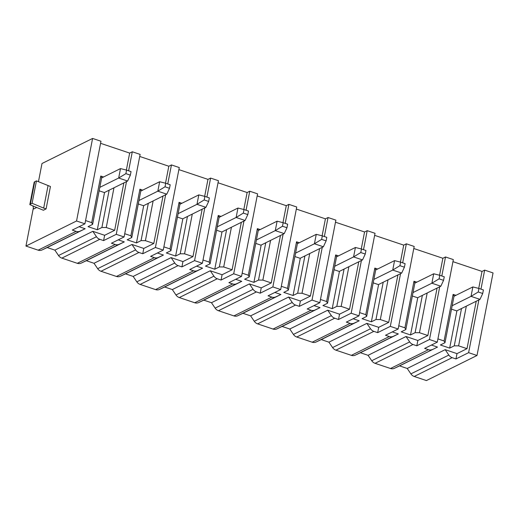<?xml version="1.0" encoding="UTF-8"?>
<svg xmlns="http://www.w3.org/2000/svg" width="519" height="519" viewBox="0 0 519 519"><rect width="100%" height="100%" fill="white"/><g stroke="black" fill="none" stroke-linecap="round" stroke-linejoin="round"><path stroke-width="0.78" d="M33.385 207.821L25.95 246.064L76.546 220.99L92.59 138.437L41.994 163.511L38.458 181.715M36.7 207.49L33.67 208.988L32.918 205.92M46.094 208.904L43.369 210.253L29.817 204.635L31.121 197.908A6.338 2.018 11 0 0 31.062 198.083L32.801 189.124A6.338 2.018 11 0 1 32.866 188.948L34.17 182.227A6.338 2.018 11 0 1 34.734 181.734L36.447 180.884L50.447 186.503L46.094 208.904L43.68 208.1L48.033 185.692M478.868 299.924L468.612 352.667L477.006 355.489L493.05 272.936L484.662 270.114L480.964 289.135M439.716 286.773L429.466 339.517L437.29 342.151L453.34 259.597L445.51 256.97L441.812 275.985M400.564 273.623L390.314 326.373L398.144 329.001L414.188 246.447L406.358 243.82L402.66 262.835M361.412 260.473L351.162 313.223L358.992 315.85L375.036 233.297L367.205 230.67L363.514 249.684M322.26 247.323L312.01 300.073L319.84 302.7L335.884 220.147L328.053 217.519L324.362 236.534M283.115 234.173L272.858 286.923L280.688 289.557L296.738 207.003L288.908 204.369L285.21 223.391M243.962 221.029L233.706 273.773L241.536 276.406L257.586 193.853L249.756 191.219L246.058 210.24M204.81 207.879L194.56 260.629L202.384 263.256L218.434 180.703L210.604 178.075L206.906 197.09M165.658 194.729L155.408 247.479L163.238 250.106L179.282 167.553L171.452 164.925L167.754 183.94M76.546 220.99L84.934 223.806L100.978 141.252L92.59 138.437M126.506 181.579L116.256 234.329L124.086 236.956L140.13 154.403L132.3 151.775L128.608 170.79M468.612 352.667L455.967 358.94L456.999 353.634L467.003 348.671L476.228 301.228M478.719 288.395L482.021 271.424L484.662 270.114M437.926 338.901L444.076 340.97L444.978 342.709L440.378 344.986L449.662 348.106L454.261 345.823L458.614 345.855L467.003 348.671M429.466 339.517L416.815 345.79L413.014 344.512L375.062 363.319L390.502 368.503A6.338 5.547 -116.4 0 0 394.375 368.328L399.552 365.889L407.227 368.464L445.172 349.657L456.999 353.634M399.552 365.889L437.498 347.081L431.445 345.051M454.002 296.278L455.929 295.324L453.132 294.383L444.076 340.97M452.938 261.654L482.021 271.424M466.334 306.132L458.614 345.855M453.132 294.383L454.034 296.122L444.978 342.709M479.978 299.372L471.031 296.362L478.239 291.989L478.927 288.447L483.403 289.952L482.715 293.488L479.978 299.372L456.714 310.9L451.504 309.149M482.715 293.488L478.239 291.989M452.172 305.71L471.031 296.362L472.861 286.929L478.927 288.447M455.929 295.324L472.861 286.929M449.662 348.106L456.915 310.803M454.261 345.823L461.514 308.52M437.29 342.151L424.646 348.418L428.447 349.696L390.502 368.503M445.51 256.97L442.869 258.274L413.786 248.51M406.358 243.82L403.717 245.124L374.64 235.36M367.205 230.67L364.565 231.98L335.488 222.21M328.053 217.519L325.419 218.83L296.336 209.06M288.908 204.369L286.267 205.68L257.184 195.91M249.756 191.219L247.115 192.53L218.032 182.766M210.604 178.075L207.963 179.379L178.88 169.616M171.452 164.925L168.811 166.229L139.734 156.466M132.3 151.775L129.659 153.086L100.582 143.315M84.934 223.806L72.284 230.079L76.092 231.357L38.14 250.164L25.95 246.064M126.571 170.109L131.041 171.607L130.353 175.15L127.622 181.027L118.669 178.023L125.883 173.644L126.571 170.109L120.505 168.591L103.566 176.985L100.77 176.045L91.714 222.625L92.622 224.364L88.022 226.647L97.306 229.761L101.906 227.484L106.259 227.51L114.647 230.332L123.866 182.889M85.564 220.562L91.714 222.625M126.364 170.057L129.659 153.086M113.979 187.787L106.259 227.51M130.353 175.15L125.883 173.644M99.81 187.372L118.669 178.023L120.505 168.591M103.566 176.985L101.646 177.933M127.622 181.027L104.358 192.555L99.142 190.804M100.77 176.045L101.679 177.783L92.622 224.364M101.906 227.484L109.159 190.181M38.14 250.164A6.338 5.547 -116.4 0 0 42.013 249.983L47.197 247.55L54.865 250.126L92.817 231.318L104.637 235.289L114.647 230.332M47.197 247.55L85.142 228.743L79.083 226.706M97.306 229.761L104.553 192.458M116.256 234.329L103.605 240.595L104.637 235.289M407.227 368.464L410.886 373.875L448.831 355.067A6.338 5.547 -116.4 0 0 452.159 357.662L455.967 358.94M452.159 357.662L414.214 376.47L426.41 380.563L477.006 355.489M351.162 313.223L338.511 319.49L334.71 318.212L296.764 337.019L312.198 342.203A6.338 5.547 -116.4 0 0 316.071 342.027L321.255 339.595L328.923 342.17L332.582 347.574L370.527 328.767A6.338 5.547 -116.4 0 0 373.862 331.362L377.663 332.64L378.695 327.333L388.705 322.37L397.924 274.934M390.314 326.373L377.663 332.64M398.144 329.001L385.494 335.268L389.295 336.546L351.35 355.353L335.916 350.169A6.338 5.547 -116.4 0 1 332.582 347.574M358.992 315.85L346.342 322.124L350.143 323.395L312.198 342.203M272.858 286.923L260.207 293.19L256.405 291.918L218.46 310.725L233.9 315.909A6.338 5.547 -116.4 0 0 237.767 315.734L242.95 313.294L250.625 315.87L254.278 321.274L292.223 302.467A6.338 5.547 -116.4 0 0 295.558 305.062L299.359 306.34L300.391 301.033L310.401 296.077L319.626 248.633M312.01 300.073L299.359 306.34M319.84 302.7L307.19 308.974L310.998 310.252L273.046 329.059L257.612 323.869A6.338 5.547 -116.4 0 1 254.278 321.274M280.688 289.557L268.038 295.824L271.846 297.102L233.9 315.909M194.56 260.629L181.91 266.896L178.108 265.618L140.156 284.425L155.596 289.608A6.338 5.547 -116.4 0 0 159.469 289.433L164.646 286.994L172.321 289.57L175.98 294.98L213.925 276.173A6.338 5.547 -116.4 0 0 217.253 278.768L221.062 280.046L222.093 274.739L232.097 269.776L241.322 222.333M233.706 273.773L221.062 280.046M241.536 276.406L228.892 282.673L232.694 283.951L194.748 302.759L179.308 297.575A6.338 5.547 -116.4 0 1 175.98 294.98M202.384 263.256L189.74 269.523L193.542 270.801L155.596 289.608M103.605 240.595L99.804 239.317L61.858 258.125L77.292 263.308A6.338 5.547 -116.4 0 0 81.165 263.133L86.349 260.7L94.017 263.276L97.676 268.68L135.621 249.873A6.338 5.547 -116.4 0 0 138.956 252.468L142.757 253.746L143.789 248.439L153.799 243.476L163.018 196.039M155.408 247.479L142.757 253.746M163.238 250.106L150.588 256.373L154.39 257.651L116.444 276.458L101.01 271.275A6.338 5.547 -116.4 0 1 97.676 268.68M124.086 236.956L111.436 243.229L115.237 244.501L77.292 263.308M394.375 368.328L437.498 347.081M432.321 349.521A6.338 5.547 -116.4 0 1 428.447 349.696M448.831 355.067L445.172 349.657M54.865 250.126L58.524 255.53L96.469 236.722L92.817 231.318M61.858 258.125A6.338 5.547 -116.4 0 1 58.524 255.53M140.156 284.425A6.338 5.547 -116.4 0 1 136.828 281.83L133.169 276.426L125.494 273.844L120.317 276.283A6.338 5.547 -116.4 0 1 116.444 276.458M218.46 310.725A6.338 5.547 -116.4 0 1 215.126 308.13L211.473 302.72L203.798 300.144L198.615 302.583A6.338 5.547 -116.4 0 1 194.748 302.759M296.764 337.019A6.338 5.547 -116.4 0 1 293.43 334.424L289.771 329.02L282.102 326.445L276.919 328.877A6.338 5.547 -116.4 0 1 273.046 329.059M375.062 363.319A6.338 5.547 -116.4 0 1 371.734 360.724L368.075 355.32L360.4 352.738L355.223 355.178A6.338 5.547 -116.4 0 1 351.35 355.353M414.214 376.47A6.338 5.547 -116.4 0 1 410.886 373.875M42.013 249.983L79.958 231.182A6.338 5.547 -116.4 0 1 76.092 231.357M79.958 231.182L85.142 228.743M99.804 239.317A6.338 5.547 -116.4 0 1 96.469 236.722M81.165 263.133L119.111 244.326A6.338 5.547 -116.4 0 1 115.237 244.501M118.235 239.856L124.294 241.893L119.111 244.326M135.621 249.873L131.962 244.468L143.789 248.439M165.723 183.259L170.193 184.758L169.505 188.3L166.774 194.177L157.821 191.174L165.036 186.795L165.723 183.259L159.657 181.734L142.719 190.129L139.922 189.195L130.866 235.775L131.774 237.514L127.168 239.791L136.458 242.911L141.058 240.634L145.411 240.66L153.799 243.476M124.716 233.712L130.866 235.775M165.516 183.207L168.811 166.229M153.131 200.937L145.411 240.66M169.505 188.3L165.036 186.795M138.962 200.516L157.821 191.174L159.657 181.734M142.719 190.129L140.798 191.083M166.774 194.177L143.51 205.706L138.294 203.954M139.922 189.195L140.824 190.927L131.774 237.514M141.058 240.634L148.311 203.331M94.017 263.276L131.962 244.468M86.349 260.7L124.294 241.893M136.458 242.911L143.705 205.608M120.317 276.283L158.263 257.476A6.338 5.547 -116.4 0 1 154.39 257.651M157.387 253.006L163.446 255.037L158.263 257.476M178.108 265.618A6.338 5.547 -116.4 0 1 174.773 263.023L171.114 257.619L182.941 261.589L192.951 256.626L202.17 209.183M181.91 266.896L182.941 261.589M204.869 196.403L209.345 197.908L208.657 201.443L205.92 207.328L196.973 204.324L204.181 199.945L204.869 196.403L198.809 194.885L181.871 203.279L179.074 202.345L170.018 248.925L170.926 250.664L166.32 252.941L175.604 256.062L180.21 253.778L184.556 253.81L192.951 256.626M163.868 246.862L170.018 248.925M204.668 196.351L207.963 179.379M192.283 214.088L184.556 253.81M208.657 201.443L204.181 199.945M178.114 213.666L196.973 204.324L198.809 194.885M181.871 203.279L179.95 204.233M205.92 207.328L182.662 218.856L177.446 217.104M179.074 202.345L179.976 204.077L170.926 250.664M180.21 253.778L187.456 216.475M133.169 276.426L171.114 257.619M125.494 273.844L163.446 255.037M175.604 256.062L182.857 218.758M159.469 289.433L197.415 270.626A6.338 5.547 -116.4 0 1 193.542 270.801M196.539 266.156L202.592 268.187L197.415 270.626M213.925 276.173L210.266 270.762L222.093 274.739M244.021 209.553L248.497 211.058L247.81 214.594L245.072 220.478L236.126 217.467L243.333 213.095L244.021 209.553L237.962 208.035L221.023 216.429L218.227 215.489L209.17 262.076L210.072 263.814L205.472 266.091L214.756 269.212L219.355 266.928L223.708 266.961L232.097 269.776M203.02 260.006L209.17 262.076M243.813 209.501L247.115 192.53M231.429 227.238L223.708 266.961M247.81 214.594L243.333 213.095M217.266 226.816L236.126 217.467L237.962 208.035M221.023 216.429L219.096 217.383M245.072 220.478L221.808 232.006L216.598 230.254M218.227 215.489L219.128 217.227L210.072 263.814M219.355 266.928L226.608 229.625M172.321 289.57L210.266 270.762M164.646 286.994L202.592 268.187M214.756 269.212L222.009 231.909M198.615 302.583L236.567 283.776A6.338 5.547 -116.4 0 1 232.694 283.951M235.691 279.306L241.744 281.337L236.567 283.776M256.405 291.918A6.338 5.547 -116.4 0 1 253.077 289.323L249.418 283.912L261.239 287.883L271.249 282.926L280.474 235.483M260.207 293.19L261.239 287.883M283.173 222.703L287.649 224.208L286.962 227.744L284.224 233.621L275.278 230.618L282.485 226.239L283.173 222.703L277.107 221.185L260.168 229.58L257.372 228.639L248.322 275.226L249.224 276.958L244.624 279.241L253.908 282.362L258.507 280.078L262.861 280.104L271.249 282.926M242.172 273.156L248.322 275.226M282.965 222.651L286.267 205.68M270.581 240.388L262.861 280.104M286.962 227.744L282.485 226.239M256.418 239.966L275.278 230.618L277.107 221.185M260.168 229.58L258.248 230.533M284.224 233.621L260.96 245.156L255.75 243.405M257.372 228.639L258.28 230.378L249.224 276.958M258.507 280.078L265.76 242.775M211.473 302.72L249.418 283.912M203.798 300.144L241.744 281.337M253.908 282.362L261.161 245.059M237.767 315.734L275.712 296.926A6.338 5.547 -116.4 0 1 271.846 297.102M274.843 292.45L280.896 294.487L275.712 296.926M292.223 302.467L288.57 297.063L300.391 301.033M322.325 235.853L326.801 237.358L326.114 240.894L323.376 246.772L314.423 243.768L321.637 239.389L322.325 235.853L316.259 234.335L299.32 242.73L296.524 241.789L287.468 288.369L288.376 290.108L283.776 292.392L293.06 295.506L297.659 293.229L302.013 293.254L310.401 296.077M281.317 286.306L287.468 288.369M322.117 235.801L325.419 218.83M309.733 253.532L302.013 293.254M326.114 240.894L321.637 239.389M295.564 253.116L314.423 243.768L316.259 234.335M299.32 242.73L297.4 243.683M323.376 246.772L300.112 258.3L294.896 256.555M296.524 241.789L297.432 243.528L288.376 290.108M297.659 293.229L304.913 255.925M250.625 315.87L288.57 297.063M242.95 313.294L280.896 294.487M293.06 295.506L300.313 258.203M276.919 328.877L314.864 310.07A6.338 5.547 -116.4 0 1 310.998 310.252M313.989 305.6L320.048 307.637L314.864 310.07M334.71 318.212A6.338 5.547 -116.4 0 1 331.375 315.617L327.716 310.213L339.543 314.183L349.553 309.22L358.772 261.784M338.511 319.49L339.543 314.183M361.477 249.003L365.947 250.502L365.259 254.044L362.528 259.922L353.575 256.918L360.789 252.539L361.477 249.003L355.411 247.485L338.472 255.88L335.676 254.939L326.62 301.52L327.528 303.258L322.928 305.542L332.212 308.656L336.812 306.379L341.165 306.405L349.553 309.22M320.47 299.457L326.62 301.52M361.269 248.951L364.565 231.98M348.885 266.682L341.165 306.405M365.259 254.044L360.789 252.539M334.716 266.266L353.575 256.918L355.411 247.485M338.472 255.88L336.552 256.827M362.528 259.922L339.264 271.45L334.048 269.698M335.676 254.939L336.584 256.678L327.528 303.258M336.812 306.379L344.065 269.076M289.771 329.02L327.716 310.213M282.102 326.445L320.048 307.637M332.212 308.656L339.458 271.353M316.071 342.027L354.016 323.22A6.338 5.547 -116.4 0 1 350.143 323.395M353.141 318.75L359.2 320.787L354.016 323.22M370.527 328.767L366.868 323.363L378.695 327.333M400.623 262.153L405.099 263.652L404.411 267.194L401.68 273.072L392.727 270.068L399.935 265.689L400.623 262.153L394.563 260.629L377.624 269.024L374.828 268.089L365.772 314.67L366.68 316.408L362.074 318.685L371.364 321.806L375.964 319.529L380.317 319.555L388.705 322.37M359.622 312.607L365.772 314.67M400.421 262.101L403.717 245.124M388.037 279.832L380.317 319.555M404.411 267.194L399.935 265.689M373.868 279.41L392.727 270.068L394.563 260.629M377.624 269.024L375.704 269.977M401.68 273.072L378.416 284.6L373.2 282.849M374.828 268.089L375.73 269.822L366.68 316.408M375.964 319.529L383.217 282.219M328.923 342.17L366.868 323.363M321.255 339.595L359.2 320.787M371.364 321.806L378.611 284.503M355.223 355.178L393.168 336.37A6.338 5.547 -116.4 0 1 389.295 336.546M392.293 331.901L398.352 333.931L393.168 336.37M413.014 344.512A6.338 5.547 -116.4 0 1 409.679 341.917L406.02 336.513L417.847 340.483L427.857 335.521L437.076 288.077M416.815 345.79L417.847 340.483M439.775 275.297L444.251 276.802L443.563 280.338L440.826 286.222L431.879 283.212L439.087 278.839L439.775 275.297L433.715 273.779L416.776 282.174L413.98 281.233L404.924 327.82L405.832 329.559L401.226 331.836L410.51 334.956L415.116 332.673L419.462 332.705L427.857 335.521M398.774 325.757L404.924 327.82M439.574 275.245L442.869 258.274M427.189 292.982L419.462 332.705M443.563 280.338L439.087 278.839M413.02 292.56L431.879 283.212L433.715 273.779M416.776 282.174L414.856 283.127M440.826 286.222L417.568 297.75L412.352 295.999M413.98 281.233L414.882 282.972L405.832 329.559M415.116 332.673L422.362 295.369M368.075 355.32L406.02 336.513M360.4 352.738L398.352 333.931M410.51 334.956L417.763 297.653M29.817 204.635A6.338 2.018 11 0 1 30.381 204.136L32.094 203.292L43.68 208.1M36.447 180.884L32.094 203.292M373.862 331.362L335.916 350.169M295.558 305.062L257.612 323.869M217.253 278.768L179.308 297.575M138.956 252.468L101.01 271.275M136.828 281.83L174.773 263.023M215.126 308.13L253.077 289.323M293.43 334.424L331.375 315.617M371.734 360.724L409.679 341.917M34.734 181.734L30.381 204.136"/></g></svg>
